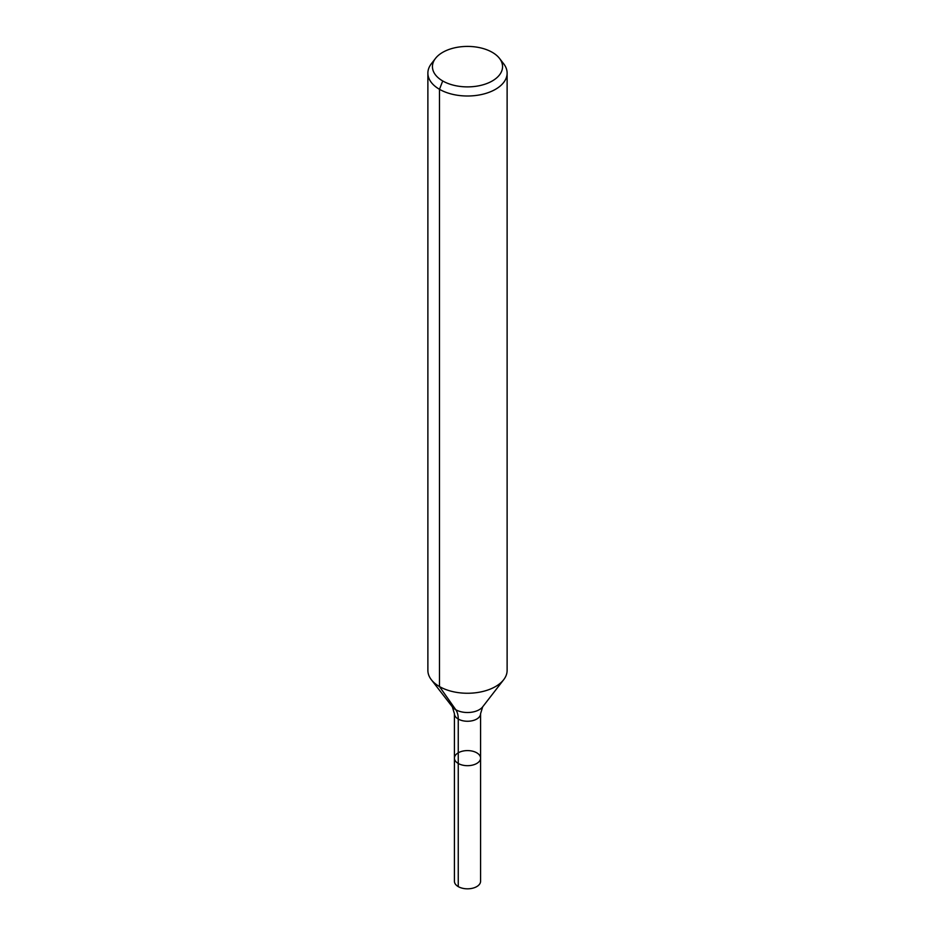 <?xml version="1.0" encoding="UTF-8"?>
<svg xmlns="http://www.w3.org/2000/svg" width="935" height="935" viewBox="0 0 935 935"><rect width="100%" height="100%" fill="white"/><g stroke="black" fill="none" stroke-linecap="round" stroke-linejoin="round"><path stroke-width="1.4" d="M480.578 758.133A13.078 7.55 180 0 1 467.5 765.683A13.078 7.55 180 0 1 454.422 758.133A13.078 7.55 180 0 1 462.498 751.167A13.078 7.55 180 0 1 476.745 752.804A13.078 7.55 180 0 1 480.578 758.133A13.078 7.55 180 0 1 467.5 765.683A13.078 7.55 180 0 1 454.422 758.133L454.422 881.273A13.078 7.55 180 0 0 458.255 886.614A13.078 7.55 180 0 0 472.502 888.25A13.078 7.55 180 0 0 480.578 881.273L480.578 713.709A13.078 7.55 180 0 1 467.5 721.259A13.078 7.55 180 0 1 454.422 713.709L454.422 758.133M492.277 52.337A35.051 20.231 180 0 1 499.5 58.391A35.051 20.231 180 0 1 467.5 86.885A35.051 20.231 180 0 1 435.5 58.391A35.051 20.231 180 0 1 492.277 52.337M499.5 58.391L503.673 63.779A39.621 22.872 180 0 1 507.121 73.117A39.621 22.872 180 0 1 467.5 96.001A39.621 22.872 180 0 1 427.879 73.117A39.621 22.872 180 0 1 431.327 63.779L435.5 58.391M507.121 73.117L507.121 670.383A39.621 22.872 180 0 1 503.673 679.722A39.621 22.872 180 0 1 467.5 693.256A39.621 22.872 180 0 1 431.327 679.722A39.621 22.872 180 0 1 427.879 670.383L427.879 73.117M442.722 80.959L439.485 89.293L439.485 686.559L455.754 709.7A26.414 15.252 -60 0 1 458.255 719.05L458.255 886.614M503.673 679.722L482.67 706.837A16.62 9.595 180 0 1 467.5 712.517A16.62 9.595 180 0 1 452.33 706.837L431.327 679.722M482.67 706.837L480.578 713.709M452.33 706.837L454.422 713.709"/></g></svg>
